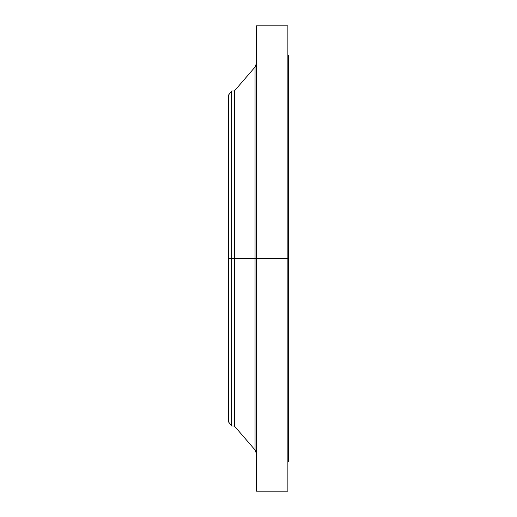 <?xml version="1.0" encoding="UTF-8"?>
<svg xmlns="http://www.w3.org/2000/svg" width="517" height="517" viewBox="0 0 517 517"><rect width="100%" height="100%" fill="white"/><g stroke="black" fill="none" stroke-linecap="round" stroke-linejoin="round"><path stroke-width="0.78" d="M287.872 25.85L287.872 258.5L287.872 25.85L256.464 25.85L256.464 258.5L288.454 258.5L288.454 461.778L288.454 258.5L287.872 258.5L287.872 491.15L287.872 258.5L255.049 258.5L255.049 67.036L255.049 258.5L228.546 258.5L228.546 421.937L228.546 258.5L231.668 258.5L231.668 426.008L231.668 258.5L234.363 258.5L234.363 426.008L234.363 258.5L255.049 258.5L255.049 67.036L256.464 63.236M228.546 421.937L231.668 426.008L234.363 426.008L255.049 449.964L255.049 258.5L255.049 449.964L255.049 258.5L256.464 258.5L256.464 491.15L256.464 25.85M288.454 55.222L288.454 258.5L288.454 55.222L287.872 55.222M255.049 67.036L234.363 90.992L234.363 258.5L234.363 90.992L231.668 90.992L231.668 258.5L231.668 90.992L228.546 95.063L228.546 258.5L228.546 95.063M287.872 491.15L256.464 491.15M288.454 461.778L287.872 461.778M255.049 449.964L256.464 453.764"/></g></svg>
